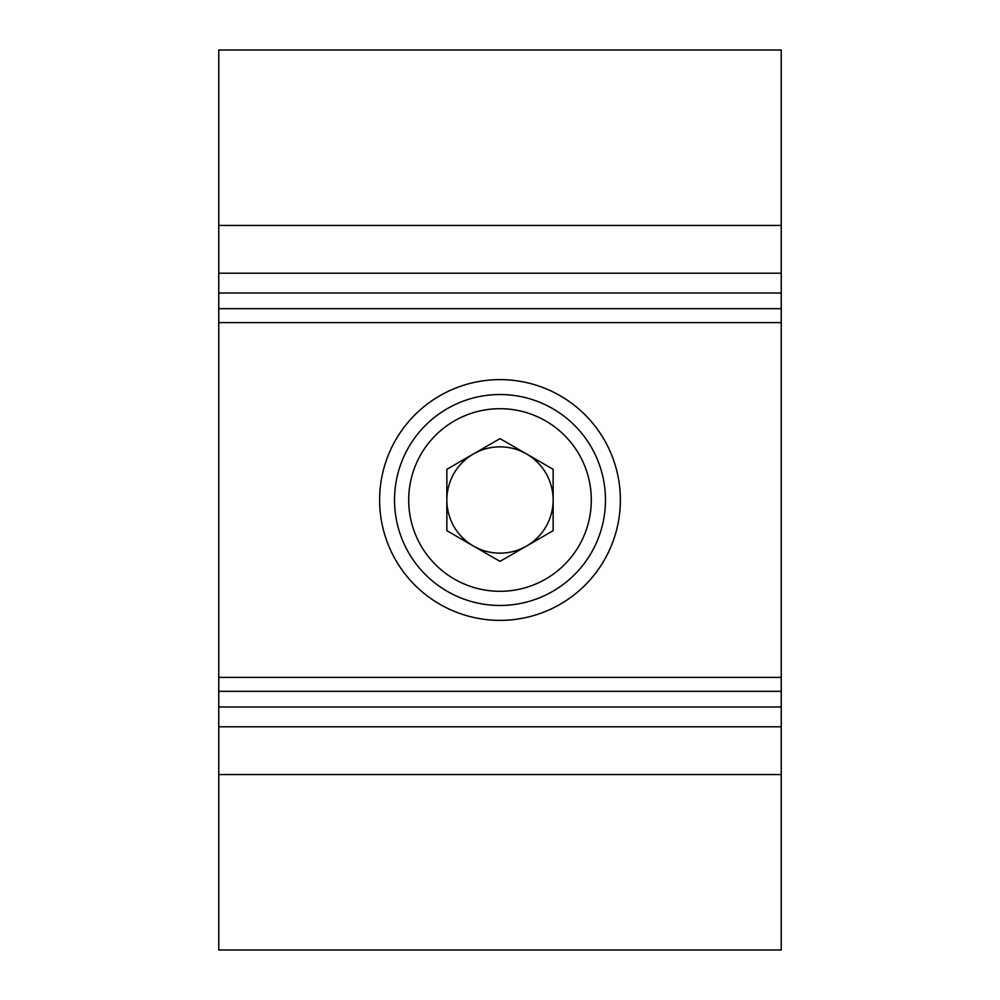 <?xml version="1.0" encoding="UTF-8"?>
<svg xmlns="http://www.w3.org/2000/svg" width="1000" height="1000" viewBox="0 0 1000 1000"><rect width="100%" height="100%" fill="white"/><g stroke="black" fill="none" stroke-linecap="round" stroke-linejoin="round"><path stroke-width="1.5" d="M218.75 225.438L781.25 225.438L781.25 50L218.75 50L218.75 950L781.25 950L781.25 774.562L218.75 774.562M781.25 225.438L781.25 273.2L218.75 273.2M781.25 273.2L781.25 293L218.75 293M781.25 293L781.25 707L218.75 707M781.25 707L781.25 726.8L218.75 726.8M781.25 726.8L781.25 774.562M379.625 500A120.375 120.375 0 0 0 500 620.375A120.375 120.375 0 0 0 620.375 500A120.375 120.375 0 0 0 500 379.625A120.375 120.375 0 0 0 379.625 500M781.25 691.338L218.75 691.338M526.575 546.025A53.15 53.15 0 0 0 526.575 453.975A53.15 53.15 0 0 0 446.85 500A53.15 53.15 0 0 0 526.575 546.025M591.3 500A91.3 91.3 0 0 0 500 408.7A91.3 91.3 0 0 0 408.7 500A91.3 91.3 0 0 0 500 591.3A91.3 91.3 0 0 0 591.3 500M605.475 500A105.475 105.475 0 0 0 500 394.525A105.475 105.475 0 0 0 394.525 500A105.475 105.475 0 0 0 500 605.475A105.475 105.475 0 0 0 605.475 500M446.85 530.688L500 561.375L553.15 530.688L553.15 469.312L500 438.625L446.85 469.312L446.85 530.688M781.25 677.387L218.75 677.387M781.25 322.612L218.75 322.612M781.25 308.663L218.75 308.663"/></g></svg>
